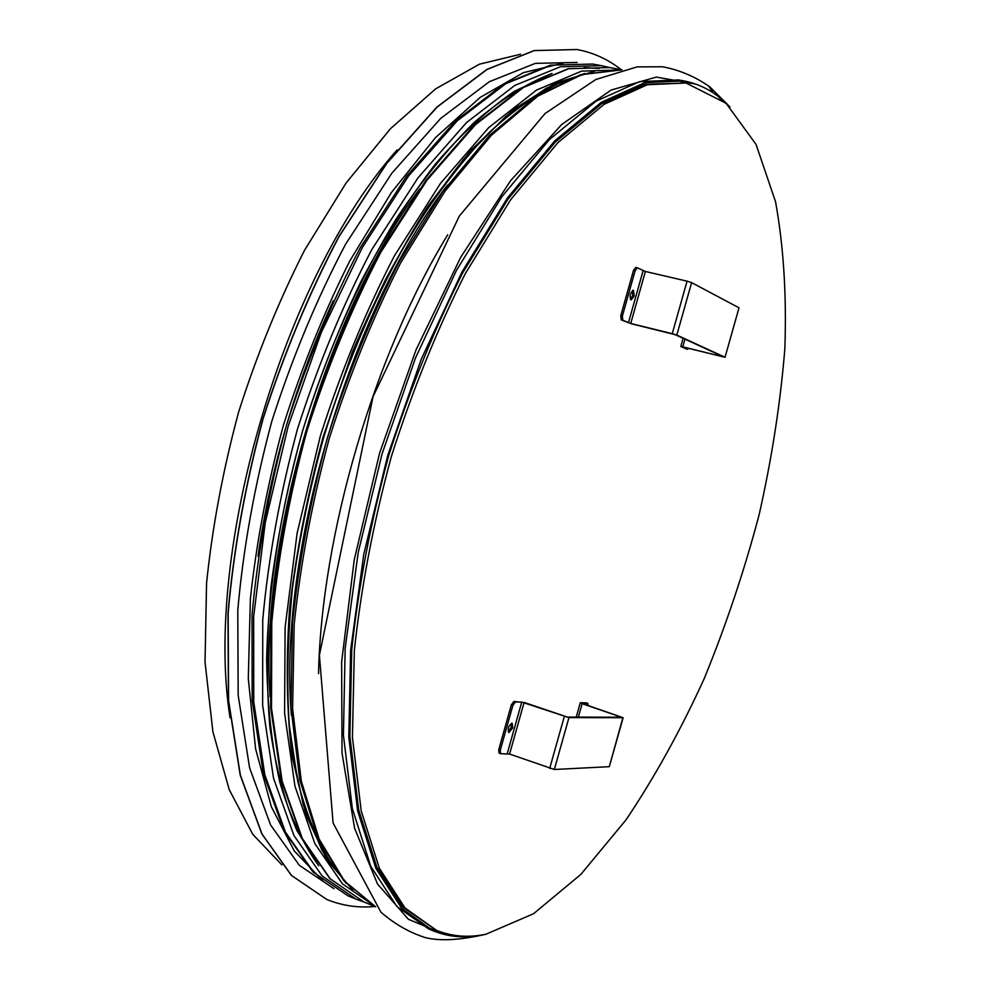 <?xml version="1.0" encoding="UTF-8"?>
<svg xmlns="http://www.w3.org/2000/svg" width="990" height="990" viewBox="0 0 990 990"><rect width="100%" height="100%" fill="white"/><g stroke="black" fill="none" stroke-linecap="round" stroke-linejoin="round"><path stroke-width="1.49" d="M712.751 92.553L708.865 86.155M718.901 97.428L719.012 97.008C708.444 88.741 696.675 83.37 683.706 80.883L678.583 79.93L639.627 81.625L595.992 101.203L549.339 139.639L501.905 196.676L456.353 270.579L415.503 357.947L382.053 453.94L358.157 552.742L345.164 648.314L343.419 735.112L352.378 808.743L370.767 866.324L396.841 906.419L428.67 928.954L433.496 930.934L401.804 908.449L375.878 868.366L357.625 810.785L348.789 737.092L350.646 650.22L363.738 554.536L387.696 455.598L421.158 359.457L461.996 271.953L507.499 197.913L554.846 140.766L601.388 102.255L644.898 82.616L683.706 80.883M713.023 92.726L709.162 86.39M719.173 97.626L730.001 106.957M486.523 934.09C467.924 938.631 450.252 937.58 433.496 930.934M281.915 864.926L252.759 834.298L229.259 789.711L212.912 731.808L205.029 662.112L206.564 583.159C212.33 526.965 223.047 469.817 238.714 411.741C257.004 354.445 278.957 300.613 304.561 250.247L346.055 183.051L390.419 128.75L435.538 88.927L479.445 64.189L520.554 54.24M485.979 934.213C468.666 937.877 452.195 936.602 436.553 930.377L405.046 908.003L379.281 868.082L361.164 810.699L352.428 737.253L354.333 650.665C361.041 587.689 373.366 523.017 391.31 456.662C412.174 391.161 436.85 330.128 465.325 273.574L510.642 199.745L557.778 142.758L604.086 104.334L647.386 84.744L685.983 82.999L726.103 103.282L756.051 144.416L775.566 201.812C783.61 246.51 786.704 295.428 784.86 348.567C780.442 403.041 771.841 458.519 759.058 515.01C744.134 571.304 725.806 625.94 704.063 678.954C680.6 730.323 654.613 777.274 626.076 819.794L580.92 874.331L533.548 913.733L485.979 934.213M436.553 930.377L402.695 907.05L376.856 867.116L358.677 809.733L349.878 736.312L351.735 649.762C358.405 586.822 370.706 522.188 388.637 455.87C409.501 390.419 434.164 329.435 462.652 272.918L507.994 199.163L555.167 142.214L601.536 103.839L644.886 84.274L685.983 82.999M621.213 69.684C608.07 59.338 593.357 52.619 577.083 49.525L534.179 50.564L486.87 69.424L436.875 107.093L386.595 163.35L338.889 236.523C309.226 292.706 283.895 353.492 262.894 418.857C245.124 485.187 233.492 549.995 227.985 613.293L228.442 700.648L240.224 775.17L261.843 833.914L291.382 875.408L326.811 899.489M577.083 49.525L534.34 50.589L487.043 69.461L437.036 107.13L386.768 163.387L339.063 236.56C309.4 292.755 284.056 353.541 263.055 418.906C245.297 485.236 233.652 550.056 228.146 613.355L228.603 700.71L240.384 775.232L261.991 833.976L291.53 875.469L326.873 899.514C342.243 905.739 358.244 908.065 374.888 906.481M577.195 62.457L535.367 63.36L489.357 81.7L440.748 118.367L391.904 173.101L345.56 244.258C316.751 298.881 292.137 357.947 271.743 421.468C254.48 485.904 243.156 548.893 237.773 610.409L238.182 695.314L249.579 767.795L270.579 824.942L299.314 865.285L333.976 888.711M630.407 299.364L632.61 295.639L632.548 290.417M634.206 296.01L631.1 299.933C629.256 296.072 630.024 292.842 633.427 290.231L634.206 296.01M637.213 267.807L635.778 267.449L633.538 270.282L620.767 315.711L621.213 319.844L631.434 323.779L675.217 334.682L722.415 356.351M621.213 319.844L622.797 320.228L622.364 316.095L620.767 315.711M633.538 270.282L635.135 270.654L622.364 316.095M622.797 320.228L630.741 323.47L672.26 333.667L687.06 281.16L691.614 282.608L676.826 335.078L672.26 333.667M635.135 270.654L637.374 267.82L645.369 271.47L687.06 281.16M684.969 339.162L682.803 346.834L680.786 346.5L686.144 348.901M688.755 348.43L687.543 349.26L683.422 347.106L725.039 357.266L738.998 307.878M682.803 346.834L722.341 356.647M738.788 307.692L691.614 282.608M676.826 335.078L724.816 357.13M508.266 731.895L511.199 727.291L511.286 723.269M512.733 727.836L508.897 732.538C507.474 728.529 508.575 725.398 512.189 723.17L512.733 727.836M586.402 702.912L580.586 702.702L582.132 703.667L621.51 717.23L567.394 717.082L524.836 702.652L513.897 701.452L511.335 704.868L498.713 749.789L499.096 753.155L500.42 753.576M511.335 704.868L512.882 705.412L515.443 701.984L521.742 702.096L568.953 717.614L554.326 769.49L509.59 754.058L500.631 753.699L500.247 750.346L498.713 749.789M512.882 705.412L500.247 750.346M586.092 702.801L587.714 703.333L588.221 705.524M587.54 703.296L582.825 703.68L623.143 717.713L568.953 717.614M609.333 766.557L622.859 717.775M554.326 769.49L609.036 766.693M669.215 81.39L669.933 81.663M445.055 934.659L408.437 919.302L377.475 883.934L354.568 828.147L342.033 753.081L341.637 661.877L354.259 559.672L379.578 453.21L415.973 350.002L460.734 257.252L510.481 180.811L561.689 124.517L611.164 90.028L656.345 77.084L695.45 84.014M318.532 673.633C321.564 533.994 374.616 353.814 447.715 234.816M621.906 69.857L580.808 74.597L536.135 96.302L489.493 135.42L442.852 191.491L398.611 262.857C371.04 317.085 347.304 375.408 327.381 437.84C310.303 501.101 298.658 563.001 292.446 623.527L290.973 707.491L299.797 779.885L317.815 838.023L343.592 880.469L375.581 906.716L344.483 881.026L319.139 839.062L301.319 781.135L292.607 708.716L294.166 624.616C300.44 563.941 312.135 501.868 329.262 438.409C349.247 375.792 373.032 317.283 400.641 262.894L444.894 191.342L491.448 135.197L537.817 96.154L581.848 74.609L621.869 69.869M291.406 715.324C277.646 555.526 349.346 311.949 447.492 185.105M270.072 696.91C259.281 541.382 326.255 313.88 419.587 189.028M318.137 864.938C302.68 843.406 289.959 816.032 279.972 782.805C271.854 746.41 267.399 705.326 266.632 659.55C268.265 588.283 280.554 509.33 302.68 430.576C326.75 352.39 359.197 279.366 396.433 218.58C421.876 180.526 447.876 148.401 474.42 122.216C500.816 99.693 526.346 83.581 550.997 73.854M583.939 67.753L598.195 68.36M318.805 865.817L296.876 830.523C284.6 801.417 275.591 766.804 269.849 726.71C266.248 683.83 266.619 637.3 270.951 587.12C277.633 535.59 288.201 483.405 302.655 430.563C319.139 378.329 338.531 328.742 360.818 281.803C384.368 237.278 409.266 197.963 435.526 163.87C462.07 133.279 488.392 109.073 514.478 91.253L552.036 73.483M585.003 67.691L599.16 68.434M363.8 901.927L356.016 899.13L322.121 875.927L293.943 835.548L273.512 778.177L262.647 705.251L262.746 619.703C268.426 557.667 280.009 494.109 297.47 429.041C318.05 364.889 342.75 305.192 371.584 249.975L417.854 178.014L466.488 122.599L514.75 85.449L560.303 66.776L601.351 65.637L592.812 64.053L551.529 65.13L505.766 83.705L457.343 120.731L408.585 175.948L362.241 247.698L321.193 332.702L288.152 426.294L265.221 522.869L253.663 616.547L253.749 701.96L264.813 774.799L285.466 832.157L313.855 872.561L347.973 895.826L312.951 871.955L284.118 830.969L263.303 773.351L252.178 700.524L252.029 615.31C257.573 553.596 269.008 490.409 286.345 425.75C306.801 362.018 331.415 302.717 360.199 247.859L406.482 176.307L455.289 121.126L503.997 83.964L550.44 65.154L592.812 64.053M230.051 717.812C203.42 551.009 284.501 275.567 397.25 149.799M584.682 73.483L546.443 88.098L505.878 116.387L464.384 158.412C436.726 192.976 410.38 233.492 385.357 279.947C361.622 329.187 341.018 381.435 323.532 436.714C308.286 492.649 297.297 547.73 290.565 601.97C286.432 654.588 286.63 702.912 291.147 746.943L303.249 804.746L322.022 850.509L346.253 883.501M353.282 890.691L326.873 859.728L306.046 814.931L292.174 756.917C286.679 712.157 285.813 662.607 289.6 608.231C296.183 552.024 307.383 494.814 323.198 436.615L352.353 352.18C375.222 298.299 400.455 249.604 428.051 206.069L470.658 150.591L513.748 109.333L555.526 82.974L594.495 71.255M375.643 906.791L363.936 901.989L330.276 878.873L302.346 838.555L282.15 781.209L271.495 708.271L271.767 622.648C277.547 560.55 289.179 496.918 306.69 431.751C327.282 367.5 351.97 307.704 380.754 252.376L426.913 180.267L475.386 124.74L523.438 87.479L568.755 68.718L609.568 67.53L622.005 69.832L581.526 71.156L536.518 90.09L488.726 127.586L440.451 183.41L394.416 255.853C365.681 311.404 340.993 371.423 320.352 435.909L297.136 533.14L285.108 627.363L284.588 713.159L294.946 786.196L314.82 843.567L342.416 883.823L375.73 906.828M563.607 63.014L523.401 72.666L480.175 97.404L435.526 137.573L391.372 192.58L349.878 260.791C324.175 311.974 302.049 366.684 283.499 424.933C267.535 483.937 256.497 541.914 250.371 598.851L248.292 678.67L255.593 748.824L271.359 806.776L294.29 850.979L322.864 880.877M333.222 300.787C295.812 382.276 270.753 467.404 258.043 556.17M628.452 322.765L643.092 270.753M687.456 349.223L685.959 348.851M645.369 271.47L630.741 323.47M507.276 753.526L521.742 702.096M515.443 701.984L513.897 701.452M582.132 703.667L578.333 717.119M524.057 702.64L509.59 754.058M549.673 768.45L564.312 716.537M709.657 86.786C695.203 76.626 679.499 69.956 662.545 66.763L637.139 66.887L595.856 79.485L544.995 113.565L459.311 216.092L373.057 396.631L319.399 655.219L333.073 822.962L380.94 912.211C394.8 924.19 409.699 932.691 425.613 937.691C439.956 941.168 459.298 940.178 483.627 934.746M727.91 104.841L709.966 87.021M609.419 67.506L601.351 65.637M356.016 899.13L347.973 895.826M332.009 864.74C318 842.589 306.615 814.918 297.841 781.716L289.228 725.088C286.593 682.952 287.644 637.473 292.397 588.654C299.302 538.622 309.796 488.008 323.841 436.8C347.23 360.669 378.39 289.328 414.068 229.321C438.446 191.602 463.382 159.44 488.85 132.809C514.218 109.655 538.77 92.565 562.543 81.539M363.936 901.989L329.818 878.563L301.665 837.948L281.383 780.466L270.691 707.528L270.926 622.017C276.68 560.018 288.3 496.51 305.762 431.467C326.316 367.352 350.967 307.68 379.714 252.45L425.849 180.452L474.334 124.938L522.534 87.615L568.198 68.731L609.568 67.53M637.374 267.82L635.778 267.449M687.543 349.26L686.058 348.888M683.1 338.295L680.798 346.475M725.039 357.266L739.01 307.853M500.631 753.699L499.096 753.155M587.714 703.333L586.253 702.838M580.276 702.789L576.242 717.107M609.32 766.607L623.143 717.713"/></g></svg>
